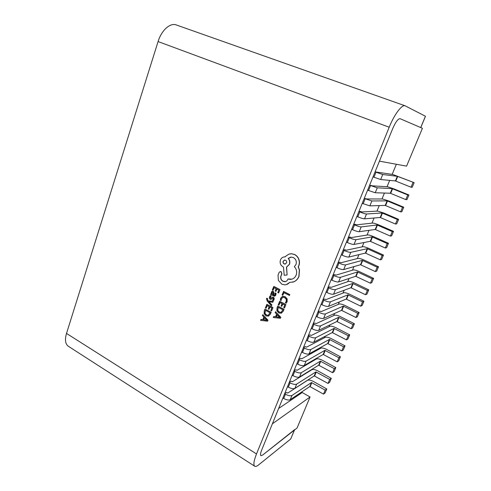 <?xml version="1.0" encoding="UTF-8"?>
<svg xmlns="http://www.w3.org/2000/svg" width="491" height="491" viewBox="0 0 491 491"><rect width="100%" height="100%" fill="white"/><g stroke="black" fill="none" stroke-linecap="round" stroke-linejoin="round"><path stroke-width="0.74" d="M396.354 164.264L392.156 174.409M389.676 180.387L387.037 186.752M384.435 193.049L381.973 198.99M379.236 205.588L376.947 211.118M374.093 218.016L371.969 223.141M368.993 230.334L367.035 235.054M363.935 242.536L362.143 246.863M358.927 254.626L357.295 258.567M353.968 266.613L352.489 270.173M349.046 278.489L347.726 281.674M344.173 290.255L343 293.078M339.342 301.922L338.317 304.383M334.549 313.485L333.677 315.59M329.805 324.95L329.074 326.705M325.097 336.31L324.514 337.722M320.433 347.573L319.985 348.647M315.811 358.737L315.498 359.48M311.226 369.803L311.048 370.22M302.174 391.652L301.658 392.904L278.63 408.481M294.52 429.981L290.697 439.009L258.597 464.903C256.903 466.26 255.633 466.72 254.798 466.284C253.19 465.075 253.767 460.963 256.511 453.948L389.203 127.224C394.31 114.434 401.963 104.295 405.143 105.811L425.488 116.269L420.762 127.592L400.073 118.681C398.066 118.687 395.617 121.964 392.739 128.513L379.439 161.152L406.585 166.142L422.413 128.298L400.073 118.681C398.066 118.687 395.617 121.964 392.739 128.513L261.734 449.934C260.457 453.181 260.187 455.096 260.93 455.66C260.187 455.096 260.457 453.181 261.734 449.934L272.382 423.807L310.048 396.998L297.104 427.949L262.611 455.077L260.93 455.66L262.611 455.077L294.686 429.582M301.897 392.327L310.048 396.998M375.063 171.875L382.728 174.526L397.329 176.3L414.152 182.658L392.806 174.489L375.069 171.862M369.625 185.224L377.272 187.808L392.199 188.636L407.751 194.97L408.929 195.001L393.85 188.832L387.706 186.795L372.479 185.831L369.631 185.205M364.236 198.438L371.865 200.966L387.111 200.856L402.54 207.282L403.749 207.227L388.786 200.972L382.649 198.996L367.115 198.959L364.248 198.419M358.903 211.523L359.805 211.916C362.972 213.235 365.206 213.929 366.513 213.996L382.066 212.971L397.379 219.477L398.618 219.348L383.766 213.008L377.64 211.081L361.806 211.959L360.449 211.425L358.915 211.504M353.618 224.491L354.514 224.884C357.657 226.216 359.891 226.891 361.21 226.903L377.063 224.982L392.266 231.568L393.53 231.359L378.794 224.933C375.885 223.712 373.847 223.086 372.675 223.061L356.54 224.835L355.189 224.295L353.63 224.467M348.389 237.331L349.273 237.73C352.391 239.08 354.619 239.731 355.963 239.688L372.11 236.883L387.196 243.548L388.485 243.266L373.866 236.754C370.975 235.52 368.937 234.913 367.753 234.937L351.329 237.589L349.985 237.049L348.401 237.3M343.203 250.048L344.081 250.453C347.18 251.815 349.402 252.448 350.758 252.349L367.2 248.679L382.176 255.424L383.489 255.068L368.98 248.477C366.108 247.231 364.07 246.642 362.874 246.709L346.161 250.226L344.829 249.68L343.215 250.017M338.066 262.648L338.937 263.059C342.012 264.428 344.234 265.042 345.609 264.888L362.333 260.371L377.192 267.196L378.536 266.766L364.132 260.089C361.284 258.837 359.252 258.266 358.037 258.376L341.049 262.74L339.723 262.194L338.084 262.611M332.984 275.126L333.843 275.543C336.9 276.93 339.115 277.519 340.502 277.317L357.503 271.959L372.258 278.863L373.626 278.36L359.332 271.609C356.497 270.338 354.471 269.786 353.244 269.946L335.979 275.138L334.666 274.592L332.996 275.089M284.627 393.764L285.424 394.23C288.272 395.721 290.451 396.133 291.973 395.464L311.466 382.544L325.189 390.13L326.785 388.97L313.504 381.513C310.846 380.151 308.851 379.752 307.507 380.316L287.787 393.046L286.548 392.487L284.651 393.702M289.267 382.385L290.071 382.845C292.937 384.324 295.122 384.754 296.632 384.128L315.891 371.902L329.719 379.426L331.296 378.328L317.916 370.938C315.24 369.582 313.24 369.171 311.908 369.692L292.415 381.728L291.169 381.169L289.291 382.317M293.949 370.895L294.76 371.349C297.644 372.822 299.835 373.27 301.327 372.687L320.359 361.173L334.285 368.631L335.838 367.593L322.36 360.271C319.672 358.927 317.671 358.498 316.345 358.982L297.08 370.312L295.827 369.754L293.974 370.834M298.669 359.308L299.485 359.756C302.395 361.223 304.586 361.683 306.071 361.143L324.864 350.353L338.888 357.743L340.423 356.773L326.846 349.512C324.14 348.174 322.133 347.732 320.819 348.18L301.787 358.792L300.529 358.234L298.694 359.246M303.438 347.61L304.26 348.058C307.188 349.512 309.385 349.991 310.852 349.5L329.412 339.434L343.534 346.769L345.044 345.854L331.37 338.667C328.645 337.342 326.638 336.881 325.337 337.292L306.544 347.168L305.273 346.609L303.463 347.554M308.25 335.807L309.078 336.249C312.024 337.691 314.228 338.189 315.682 337.74L333.99 328.43L348.217 335.691L349.709 334.844L335.93 327.724C333.193 326.411 331.18 325.938 329.891 326.306L311.337 335.433L310.06 334.88L308.268 335.752M313.105 323.894L313.939 324.33C316.91 325.76 319.113 326.276 320.555 325.877L338.612 317.333L352.943 324.526L354.41 323.741L340.533 316.695C337.771 315.388 335.758 314.897 334.481 315.228L316.173 323.6L314.891 323.047L313.123 323.845M318.002 311.871L318.849 312.307C321.838 313.724 324.042 314.258 325.472 313.909L343.277 306.132L357.712 313.258L359.148 312.546L345.173 305.568C342.393 304.267 340.373 303.763 339.109 304.052L321.059 311.65L319.764 311.098L318.027 311.822M322.949 299.737L323.802 300.167C326.81 301.572 329.019 302.125 330.437 301.824L347.978 294.839L362.518 301.891L363.935 301.247L349.85 294.342C347.057 293.059 345.032 292.538 343.78 292.777L325.987 299.59L324.686 299.044L322.968 299.694M327.945 287.487L328.798 287.91C331.83 289.309 334.046 289.88 335.445 289.629L352.722 283.448L367.366 290.426L368.759 289.856L354.57 283.025C351.759 281.748 349.733 281.208 348.493 281.411L330.959 287.419L329.651 286.873L327.957 287.45M326.067 292.096L326.92 292.519C329.94 293.919 332.155 294.483 333.561 294.213L350.936 287.732L365.543 294.741L366.943 294.14L368.759 289.856M365.543 294.741L367.366 290.426M321.089 304.303L321.936 304.727C324.938 306.145 327.147 306.691 328.571 306.366L346.21 299.087L360.707 306.169L362.137 305.494L363.935 301.247M360.707 306.169L362.518 301.891M316.161 316.394L317.002 316.83C319.985 318.254 322.188 318.782 323.624 318.407L341.521 310.343L355.92 317.493L357.368 316.756L359.148 312.546M355.92 317.493L357.712 313.258M311.282 328.375L312.11 328.81C315.075 330.247 317.278 330.756 318.72 330.339L336.875 321.507L351.169 328.725L352.642 327.92L354.41 323.741M351.169 328.725L352.943 324.526M306.439 340.245L307.268 340.686C310.208 342.135 312.405 342.626 313.866 342.166L332.272 332.567L346.456 339.858L347.953 338.986L349.709 334.844M346.456 339.858L348.217 335.691M301.646 352.01L302.468 352.458C305.384 353.913 307.581 354.385 309.054 353.876L327.7 343.54L341.791 350.893L343.307 349.96L345.044 345.854M341.791 350.893L343.534 346.769M296.895 363.665L297.712 364.119C300.609 365.586 302.8 366.041 304.285 365.488L323.17 354.422L337.157 361.836L338.698 360.842L340.423 356.773M337.157 361.836L338.888 357.743M292.188 375.216L292.998 375.67C295.87 377.149 298.062 377.591 299.559 376.99L318.684 365.206L332.567 372.687L334.132 371.626L335.838 367.593M332.567 372.687L334.285 368.631M287.523 386.663L288.321 387.123C291.181 388.614 293.366 389.032 294.876 388.393L314.228 375.903L328.019 383.446L329.602 382.329L331.296 378.328M328.019 383.446L329.719 379.426M282.896 398.011L283.694 398.471C286.529 399.969 288.714 400.374 290.236 399.692L309.809 386.509L323.501 394.12L325.11 392.935L326.785 388.97M323.501 394.12L325.189 390.13M331.087 279.778L331.947 280.195C334.991 281.582 337.213 282.165 338.6 281.944L355.705 276.28L370.423 283.215L371.797 282.681L373.626 278.36M370.423 283.215L372.258 278.863M336.157 267.337L337.022 267.755C340.091 269.129 342.313 269.737 343.688 269.565L360.517 264.729L375.339 271.584L376.689 271.124L378.536 266.766M375.339 271.584L377.192 267.196M341.27 254.786L342.147 255.197C345.234 256.56 347.462 257.186 348.819 257.063L365.372 253.074L380.304 259.849L381.63 259.469L383.489 255.068M380.304 259.849L382.176 255.424M346.437 242.112L347.321 242.517C350.433 243.867 352.661 244.512 354.005 244.45L370.263 241.314L385.306 248.016L386.607 247.703L388.485 243.266M385.306 248.016L387.196 243.548M351.654 229.322L352.544 229.714C355.674 231.052 357.908 231.721 359.234 231.709L375.204 229.457L390.363 236.073L391.634 235.84L393.53 231.359M390.363 236.073L392.266 231.568M356.914 216.402L357.81 216.795C360.971 218.121 363.205 218.802 364.518 218.851L380.187 217.488L395.458 224.025L396.703 223.865L398.618 219.348M395.458 224.025L397.379 219.477M362.229 203.36L369.852 205.864L385.214 205.416L400.601 211.867L401.816 211.787L403.749 207.227M400.601 211.867L402.54 207.282M367.599 190.189L375.234 192.76L390.284 193.233L405.793 199.598L406.978 199.598L408.929 195.001M405.793 199.598L407.751 194.97M373.019 176.895L380.672 179.522L395.402 180.94L411.028 187.218L412.188 187.298L414.152 182.658M411.028 187.218L413.005 182.548M271.413 305.813L271.738 304.972L268.657 301.701L272.781 302.29L273.137 301.382L268.098 300.934L267.454 300.167L267.423 298.608L266.754 298.258L266.49 298.743L267.239 301.112L271.413 305.813L271.885 304.923L268.89 301.756M272.781 302.29L273.284 301.339L268.252 300.885L267.601 300.118L267.577 298.565L266.754 298.258M274.819 296.147L275.844 295.066L276.059 293.256L275.163 292.918L275.101 294.71L274.414 295.306L273.665 295.103L274.021 293.63L273.192 291.359L272.112 291.28L271.351 292.176L271.578 293.999L270.897 293.673L270.584 294.483L274.469 296.22L275.697 295.109L275.911 293.299L275.163 292.918M271.492 293.857L270.897 293.673M274.653 295.244L273.812 295.054L274.168 293.587L273.34 291.316L272.327 291.212M273.021 290.334L274.052 287.677L276.114 288.733L275.205 291.059L275.911 291.421L276.814 289.089L278.784 290.095L277.802 292.618L278.655 292.931L279.968 289.573L273.831 286.437L272.327 289.978L273.021 290.334L274.162 287.732M275.911 291.421L276.924 289.144M286.118 303.192L286.983 301.775L287.014 298.902L284.97 296.711L282.405 296.398L280.68 298.209L280.336 300.197L281.098 300.59L281.343 298.694L283.166 297.251L284.67 297.626L286.265 299.271L286.253 301.406L285.283 302.757L286.265 303.137L287.125 301.726L287.155 298.853L285.111 296.668L282.546 296.355M281.098 300.59L281.49 298.645L282.748 297.325M254.798 466.284L68.476 346.358C65.328 344.173 64.677 339.864 66.506 333.432L158.077 41.557C161.453 30.313 170.23 22.488 176.306 24.955L405.143 105.811M282.798 295.275L283.823 292.673L289.475 295.447L289.807 294.6L283.589 291.421L282.098 294.913L282.798 295.275L283.927 292.728M278.906 305.224L279.944 302.566L282.018 303.647L281.11 305.973L281.816 306.341L282.73 304.015L284.706 305.046L283.718 307.556L284.577 307.875L285.897 304.524L279.717 301.314L278.207 304.856L278.906 305.224L280.048 302.622M281.816 306.341L282.834 304.07M281.269 313.221L283.307 311.104L284.037 309.25L277.728 306.077L277.028 307.857L276.906 310.821L278.808 313L281.38 313.172L283.16 311.153L283.89 309.299L277.728 306.077M275.574 316.732L273.769 316.517L273.26 317.487L280.349 318.291L280.699 317.401L275.525 311.699L275.169 312.62L276.599 314.123L275.549 316.805L273.622 316.572M280.349 318.291L280.846 317.346L275.525 311.699M270.86 298.46L270.314 297.135L271.247 296.024L270.461 295.613L269.571 296.779L269.399 298.307L270.13 299.314L270.958 299.418L272.738 298.031M271.922 298.663L272.769 298.031L273.407 298.571L272.548 300.308L273.291 300.695L274.058 299.651L274.211 298.19L273.481 297.184L272.585 297.098M271.032 299.387L272.075 298.62M266.097 308.225L267.116 305.598L269.148 306.672L268.258 308.968L268.951 309.336L269.847 307.035L271.787 308.06L270.823 310.545L271.67 310.858L272.959 307.544L266.895 304.359L265.41 307.857L266.097 308.225L267.221 305.654M268.951 309.336L269.952 307.09M268.417 316.149L270.424 314.05L271.142 312.221L264.944 309.072L264.262 310.834L264.146 313.761L266.012 315.922L268.534 316.1L270.277 314.105L270.989 312.276L264.944 309.072M262.845 319.61L261.077 319.395L260.574 320.359L267.527 321.163L267.871 320.285L262.789 314.627L262.44 315.541L263.845 317.033L262.814 319.684L260.93 319.451M267.527 321.163L268.018 320.23L262.789 314.627M286.345 284.608L289.567 282.521M285.517 281.558L283.092 281.269C281.177 280.103 280.471 278.409 280.969 276.175L281.938 273.806L281.14 271.676L280.134 271.584M291.844 279.158L288.113 278.968L287.824 279.385C287.161 280.84 286.112 281.607 284.663 281.693L282.945 281.306C281.03 280.14 280.324 278.446 280.821 276.212L281.791 273.843L280.993 271.713L280.361 271.566L279.103 272.388L278.035 275.15L278.36 280.392L281.859 284.221L284.835 284.854C286.664 284.762 288.211 283.982 289.463 282.509L293.986 281.736C296.233 280.637 297.859 278.882 298.859 276.47L299.35 269.903L298.19 266.834L298.712 265.784C299.516 263.661 299.51 261.476 298.7 259.242C297.847 257.094 296.429 255.516 294.447 254.522L291.372 253.767L288.794 254.172L284.749 256.903C282.767 256.946 281.331 257.965 280.453 259.96C279.606 262.949 280.471 265.238 283.037 266.84L283.479 267.061L284.191 275.267L287.1 274.978L286.456 267.122L289.346 264.318C290.058 262.084 289.653 260.12 288.143 258.432L291.445 257.106L293.36 257.566C295.975 259.174 296.852 261.488 295.987 264.514L294.33 266.705C296.595 269.105 297.196 271.928 296.141 275.181C294.925 277.845 292.986 279.244 290.322 279.391L287.965 279.005M287.1 274.978L286.603 267.092L289.494 264.287C290.199 262.053 289.794 260.089 288.285 258.401L290.58 257.174M285.216 256.897L283.951 256.965M292.734 282.196L294.127 281.699C296.374 280.6 297.994 278.845 299.001 276.433L299.492 269.866L298.332 266.803L298.847 265.754C299.657 263.624 299.651 261.445 298.841 259.211C297.988 257.063 296.57 255.492 294.588 254.491L291.513 253.743L289.942 253.872M289.334 295.49L289.807 294.6M289.665 294.643L283.442 291.464M284.43 307.925L285.897 304.524M285.756 304.573L279.569 301.364M282.847 309.766L278.096 307.28L277.618 310.478L279.134 312.11L281.147 312.313L282.847 309.766M278.207 307.335L277.765 310.429L279.281 312.055L281.085 312.344M277.188 314.749L276.341 316.916L279.741 317.419L277.188 314.749M277.274 314.848L276.488 316.861L279.588 317.272M278.507 292.98L279.968 289.573M279.821 289.616L273.683 286.48M273.401 292.716L272.573 292.133L271.897 292.71L271.91 293.778L273.082 294.796L273.401 292.716M272.505 292.139L272.057 293.728L273.106 294.692M273.291 300.695L274.064 298.233L273.334 297.233L272.554 297.104L270.381 298.442L270.16 297.184L271.247 296.024M271.1 296.067L270.314 295.662M271.523 310.913L272.959 307.544M272.812 307.593L266.748 304.408M269.97 312.73L265.312 310.263L264.839 313.424L266.331 315.044L268.301 315.247L269.97 312.73M265.416 310.318L264.993 313.375L266.478 314.989L268.233 315.277M264.422 317.652L263.593 319.794L266.932 320.304L264.422 317.652M264.514 317.751L263.747 319.739L266.773 320.15M283.117 261.206C282.779 262.82 283.375 263.777 284.903 264.084L286.566 262.9C286.916 261.322 286.327 260.365 284.792 260.027L283.258 261.181C282.926 262.789 283.522 263.747 285.044 264.054L285.332 264.029M284.516 260.046L283.258 261.181M326.92 292.519L328.798 287.91M351.317 287.83L353.103 283.553M350.936 287.732L352.722 283.448M333.561 294.213L335.445 289.629M321.936 304.727L323.802 300.167M346.591 299.185L348.358 294.938M346.21 299.087L347.978 294.839M328.571 306.366L330.437 301.824M317.002 316.83L318.849 312.307M341.902 310.435L343.657 306.231M341.521 310.343L343.277 306.132M323.624 318.407L325.472 313.909M312.11 328.81L313.939 324.33M337.256 321.593L338.993 317.419M336.875 321.507L338.612 317.333M318.72 330.339L320.555 325.877M307.268 340.686L309.078 336.249M332.646 332.659L334.371 328.522M332.272 332.567L333.99 328.43M313.866 342.166L315.682 337.74M302.468 352.458L304.26 348.058M328.08 343.626L329.786 339.52M327.7 343.54L329.412 339.434M309.054 353.876L310.852 349.5M297.712 364.119L299.485 359.756M323.551 354.502L325.245 350.433M323.17 354.422L324.864 350.353M304.285 365.488L306.071 361.143M292.998 375.67L294.76 371.349M319.058 365.286L320.74 361.253M318.684 365.206L320.359 361.173M299.559 376.99L301.327 372.687M288.321 387.123L290.071 382.845M314.602 375.977L316.272 371.982M314.228 375.903L315.891 371.902M294.876 388.393L296.632 384.128M283.694 398.471L285.424 394.23M310.189 386.583L311.84 382.618M309.809 386.509L311.466 382.544M290.236 399.692L291.973 395.464M331.947 280.195L333.843 275.543M356.085 276.384L357.884 272.063M355.705 276.28L357.503 271.959M338.6 281.944L340.502 277.317M337.022 267.755L338.937 263.059M360.897 264.833L362.714 260.476M360.517 264.729L362.333 260.371M343.688 269.565L345.609 264.888M342.147 255.197L344.081 250.453M365.752 253.184L367.581 248.79M365.372 253.074L367.2 248.679M348.819 257.063L350.758 252.349M347.321 242.517L349.273 237.73M370.65 241.431L372.491 236.993M370.263 241.314L372.11 236.883M354.005 244.45L355.963 239.688M352.544 229.714L354.514 224.884M375.584 229.573L377.45 225.099M375.204 229.457L377.063 224.982M359.234 231.709L361.21 226.903M357.81 216.795L359.805 211.916M380.568 217.605L382.446 213.094M380.187 217.488L382.066 212.971M364.518 218.851L366.513 213.996M363.137 203.747L365.144 198.818M385.595 205.539L387.491 200.985M385.214 205.416L387.111 200.856M369.852 205.864L371.865 200.966M368.508 190.569L370.539 185.598M390.67 193.356L392.585 188.765M390.284 193.233L392.199 188.636M375.234 192.76L377.272 187.808M373.939 177.269L375.989 172.249M395.789 181.069L397.716 176.435M395.402 180.94L397.329 176.3M380.672 179.522L382.728 174.526M158.077 41.557L389.203 127.224M66.506 333.432L256.511 453.948M420.707 127.568L425.452 116.214M290.697 439.009L294.434 430.048"/></g></svg>
